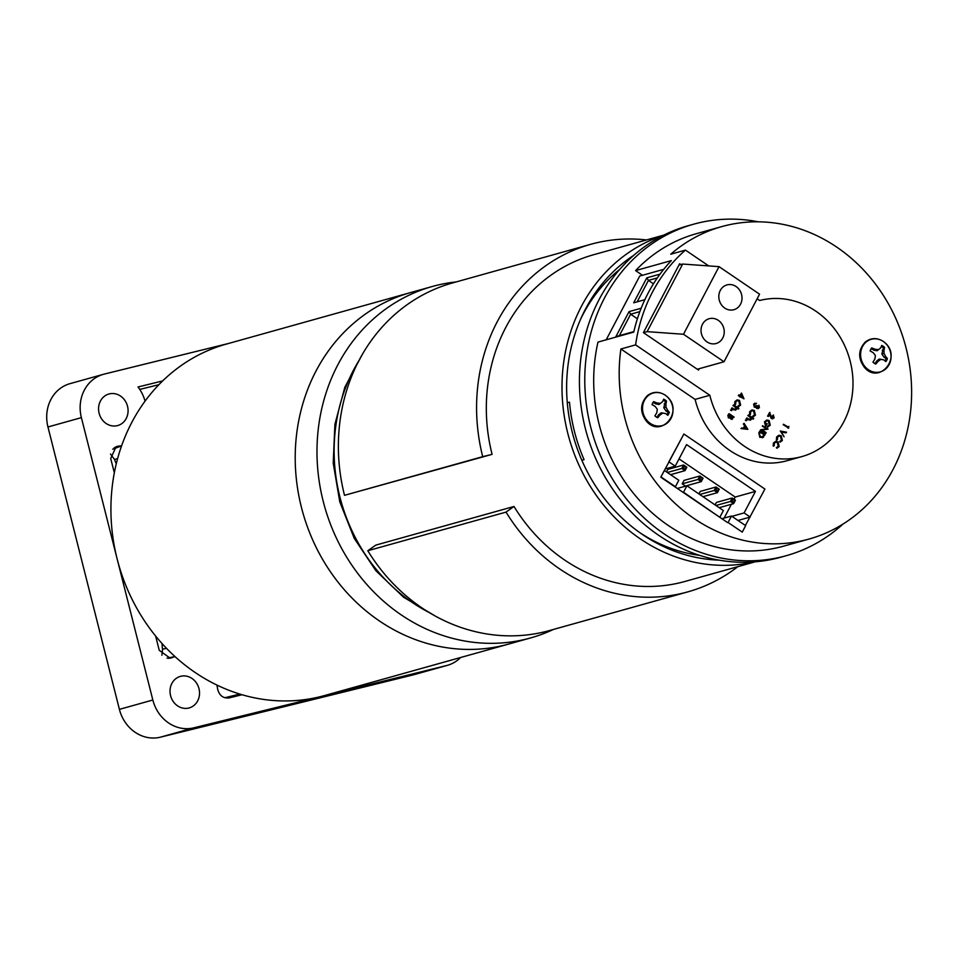 <?xml version="1.0" encoding="UTF-8"?>
<svg xmlns="http://www.w3.org/2000/svg" width="959" height="959" viewBox="0 0 959 959"><rect width="100%" height="100%" fill="white"/><g stroke="black" fill="none" stroke-linecap="round" stroke-linejoin="round"><path stroke-width="1.44" d="M553.379 629.464A182.462 162.994 -105.6 0 1 530.591 637.939A182.462 162.994 -105.6 0 1 353.787 567.98A182.462 162.994 -105.6 0 1 337.892 364.72A182.462 162.994 -105.6 0 1 432.329 286.489A182.462 162.994 -105.6 0 1 456.208 281.922M530.591 637.939L508.821 644.028A182.462 162.994 -105.6 0 1 301.414 507.299A182.462 162.994 -105.6 0 1 410.56 292.579L226.252 344.113A182.462 162.994 -105.6 0 0 117.118 558.821A182.462 162.994 -105.6 0 0 324.526 695.551L508.821 644.028A182.462 162.994 -105.6 0 1 332.018 574.069A182.462 162.994 -105.6 0 1 316.122 370.809A182.462 162.994 -105.6 0 1 410.56 292.579L432.329 286.489M175.053 656.639A36.814 32.882 74.4 0 0 171.805 657.73L170.199 658.198L159.242 650.31L155.634 636.057M114.325 472.787L110.717 458.534L116.123 446.678L118.269 446.163A36.814 32.882 74.4 0 0 121.661 445.611M145.049 401.138A36.814 32.882 74.4 0 0 138.012 386.992L162.634 380.927M120.522 396.067A16.375 14.625 -105.6 0 1 128.003 412.394A16.375 14.625 -105.6 0 1 117.729 425.544A16.375 14.625 -105.6 0 1 99.233 413.713A16.375 14.625 -105.6 0 1 108.906 394.005A16.375 14.625 -105.6 0 1 120.522 396.067M191.98 678.445A16.375 14.625 -105.6 0 1 199.46 694.772A16.375 14.625 -105.6 0 1 189.187 707.922A16.375 14.625 -105.6 0 1 170.69 696.09A16.375 14.625 -105.6 0 1 180.364 676.383A16.375 14.625 -105.6 0 1 191.98 678.445M447.373 665.342L413.928 674.692A36.814 32.882 -105.6 0 1 413.053 674.932L160.369 737.183L193.802 727.833L446.486 665.582A36.814 32.882 -105.6 0 0 447.373 665.342A36.814 32.882 -105.6 0 0 460.632 657.502M193.802 727.833A36.814 32.882 -105.6 0 1 152.841 700.01L81.383 417.633A36.814 32.882 -105.6 0 1 103.404 374.322A36.814 32.882 -105.6 0 1 104.291 374.082L228.434 343.502M242.04 694.736L228.877 697.972M228.47 698.044L229.285 697.876C223.135 698.56 219.239 695.539 217.585 688.826A36.814 32.882 74.4 0 0 216.89 685.05M160.369 737.183A36.814 32.882 -105.6 0 1 119.407 709.36L47.95 426.983A36.814 32.882 -105.6 0 1 69.971 383.66L103.404 374.322M117.633 458.474L114.565 459.541A29.226 26.109 74.4 0 0 116.291 463.688M118.269 446.163L114.253 447.697M114.565 459.541L110.501 454.039M239.798 694.064L224.838 697.756M162.083 643.597A29.226 26.109 74.4 0 0 162.55 649.183L166.506 648.344M168.604 658.33L171.805 657.73M161.903 655.225L162.55 649.183M139.75 389.414L158.87 384.703M663.88 235.087L593.561 254.746A169.623 151.522 -105.6 0 0 492.087 454.35L482.713 456.664A180.436 161.184 -105.6 0 1 590.648 244.329A180.436 161.184 -105.6 0 1 646.486 239.942M737.831 566.673A180.436 161.184 -105.6 0 1 687.819 591.871A180.436 161.184 -105.6 0 1 506.016 512.106L367.8 550.742L375.784 545.12L514 506.472L506.016 512.106M482.713 456.664L344.509 495.312A180.436 161.184 -105.6 0 1 452.432 282.977L590.648 244.329M687.819 591.871L549.603 630.519A180.436 161.184 -105.6 0 1 367.8 550.742M755.224 561.806L684.906 581.466A169.623 151.522 -105.6 0 1 514 506.472M492.087 454.35L344.509 495.312M719.07 560.14A164.48 146.919 -105.6 0 1 581.837 460.272A164.48 146.919 -105.6 0 1 567.284 402.768A164.48 146.919 -105.6 0 1 633.827 255.262M754.469 561.866A169.623 151.522 -105.6 0 1 568.975 437.748A169.623 151.522 -105.6 0 1 663.196 235.423M567.284 402.768L569.514 402.145A164.48 146.919 -105.6 0 0 584.067 459.649L581.837 460.272M742.266 532.125L745.658 525.664L731.477 516.038L728.085 522.499L742.266 532.125L728.085 522.499M745.383 525.484L764.91 489.054L683.887 434.019L660.787 477.222L719.538 517.117L683.515 492.231L686.908 485.769L723.374 510.536L719.981 516.997M664.179 470.761L660.787 477.222M664.623 470.641L678.804 480.267L675.412 486.728L661.231 477.103M734.043 499.255L735.205 497.05L679.044 458.905M724.129 518.088L731.393 504.278M684.39 466.278L683.491 468.004L685.11 469.095L686.009 467.381L683.587 464.995L686.836 467.189L685.014 470.641L681.777 468.436L683.587 464.995L667.812 469.407L666.493 471.9M682.197 483.851L685.445 486.057L701.221 481.646L697.984 479.44L682.197 483.851L684.019 480.411L699.794 476L703.043 478.193L701.221 481.646L702.216 478.385L700.597 477.282L699.698 479.009L701.317 480.111M716.805 488.287L715.894 490.013L717.524 491.116L718.423 489.39L716.001 487.004L719.238 489.198L717.428 492.65L714.191 490.445L716.001 487.004L700.226 491.416L698.907 493.921M733.012 499.291L732.101 501.018L733.731 502.12L734.63 500.394L732.208 498.009L735.445 500.214L733.635 503.655L730.398 501.449L732.208 498.009L716.421 502.42L715.114 504.925M758.353 221.817A172.093 153.728 74.4 0 0 693.573 224.214A172.093 153.728 74.4 0 0 604.506 297.997A172.093 153.728 74.4 0 0 619.49 489.713A172.093 153.728 74.4 0 0 786.248 555.693A172.093 153.728 74.4 0 0 842.889 524.141M642.494 275.281L635.589 270.594L671.348 260.596A162.215 144.905 74.4 0 0 633.743 332.102L597.984 342.099A162.215 144.905 74.4 0 0 595.395 356.125A162.215 144.905 74.4 0 0 783.587 546.174L809.084 539.042A162.215 144.905 74.4 0 0 904.96 343.813A162.215 144.905 74.4 0 0 721.731 226.612A162.215 144.905 74.4 0 0 670.737 254.219L685.445 250.107A162.215 144.905 74.4 0 0 635.613 344.88L620.893 348.992A162.215 144.905 74.4 0 0 809.084 539.042M721.731 226.612L696.234 233.732A162.215 144.905 74.4 0 0 635.589 270.594M663.7 269.347L639.725 276.048L606.196 339.81M680.878 264.54L679.655 263.713L643.417 332.641L698.512 370.066L699.243 368.7M732.304 419.275L730.986 419.143L730.231 417.788L728.396 417.944L727.857 415.247L729.068 413.665L734.138 417.105L731.429 419.023L730.674 417.668L729.799 418.1M731.345 410.632L730.506 410.056L731.609 409.769L731.345 410.632M738.622 408.918L736.428 407.419L736.404 409.445L733.755 409.637L732.125 407.875L734.726 409.565L735.997 409.049L735.721 407.048L733.683 404.902L738.874 408.426L738.178 409.037L736.584 407.959M735.289 410.236L736.404 409.445M735.961 409.565L733.311 409.769L731.417 408.474L732.125 407.875M734.282 409.697L735.553 409.169L735.277 407.167L732.976 405.513L733.683 404.902M738.61 406.712L737.795 406.244L739.665 404.854L738.778 401.018L737.111 400.61M735.121 404.566L735.289 401.509L737.339 399.891L739.509 400.43L740.624 405.118L738.322 406.748L740.12 404.734L739.221 400.886L737.339 400.538L735.817 401.857L735.649 404.35L734.678 404.698L734.846 401.629L736.896 400.011M743.92 398.836L740.42 396.451L739.569 396.726L738.73 395.312L740.144 395.611L741.487 393.058L743.968 398.74L740.252 396.762M740.084 397.074L738.286 395.432L738.981 394.82M739.869 395.432L741.487 393.058M746.162 420.701L745.323 420.126L746.426 419.838L746.162 420.701M753.438 418.975L751.245 417.489L751.221 419.503L748.571 419.706L746.941 417.932L749.554 419.634L750.813 419.107L750.537 417.105L748.5 414.971L753.702 418.496L752.995 419.107L751.412 418.028M750.106 420.306L751.221 419.503M750.777 419.634L748.128 419.826L746.246 418.544L746.941 417.932M749.111 419.754L750.37 419.239L750.094 417.237L747.804 415.571L748.5 414.971M753.438 416.781L752.623 416.302L754.493 414.923L753.594 411.075L751.94 410.68M749.938 414.636L750.118 411.567L752.168 409.949L754.325 410.5L755.44 415.175L753.151 416.805L754.937 414.791L754.038 410.955L752.156 410.608L750.633 411.914L750.465 414.42L749.494 414.756L749.662 411.699L751.724 410.08M757.059 407.995L758.425 407.455L758.929 405.189L759.384 407.671L756.795 408.474L756.088 407.143L754.277 407.143L753.63 404.171L754.925 403.176M758.941 407.803L756.795 408.474L758.377 408.534L756.531 407.012L755.344 407.431L756.088 407.143M756.531 407.012L754.721 407.012L754.074 404.039L756.507 403.259L754.889 403.811M754.493 406.628L756.879 405.573L757.502 407.875L758.425 407.455M763.1 437.34L759.828 437.328L758.809 432.905L759.684 431.238L765.198 434.547L762.417 437.772M635.613 344.88L709.816 395.276A80.844 72.225 74.4 0 0 801.892 456.58A80.844 72.225 74.4 0 0 849.878 359.997A80.844 72.225 74.4 0 0 759.648 300.503L757.13 298.788M708.725 265.919L685.445 250.107M788.897 426.383L788.286 428.17L783.467 424.25L788.466 427.211L788.897 426.383L788.178 427.019M786.272 432.701L781.345 431.79L784.114 436.813L780.29 431.023L786.548 432.185L785.829 432.833L781.501 432.029M784.114 436.813L780.29 431.023M780.35 442.087L779.535 441.619L781.405 440.229L780.518 436.393L778.852 435.985M776.862 439.941L777.03 436.884L779.092 435.254L781.249 435.806L782.364 440.493L780.063 442.123L781.861 440.109L780.962 436.261L779.08 435.913L777.557 437.232L777.389 439.725L776.418 440.073L776.586 437.004L778.636 435.386M777.162 448.165L776.346 447.685L778.217 446.307L777.317 442.459L775.663 442.063M773.673 446.019L773.841 442.95L775.891 441.332L778.061 441.883L779.164 446.558L776.874 448.189L778.66 446.187L777.773 442.339L775.879 441.991L774.357 443.31L774.189 445.803L773.218 446.139L773.398 443.082L775.447 441.464M771.539 418.112L773.182 417.633L772.666 415.595L773.362 414.983L774.129 417.896L771.324 418.615L769.574 414.504M772.918 418.783L771.324 418.615M771.767 418.496L769.885 413.904L768.567 416.41L767.596 416.182L769.526 412.526L771.983 417.98L773.182 417.633M767.751 427.055L767.404 426.443L769.31 425.005L768.447 421.169L766.792 420.797M765.57 425.065L766.313 423.65L767.284 423.878L765.63 426.287L764.443 421.852L766.625 420.162M766.085 426.156L764.886 421.72L766.493 420.186M766.241 428.841L762.585 425.712L768.099 429.021L762.261 430.028M768.039 429.129L762.189 429.98L766.169 432.689L765.474 433.288L760.403 429.848L766.756 428.769L762.333 426.192M747.792 429.38L740.971 428.553L743.74 428.217L745.023 425.772L744.112 423.327L747.828 429.32L741.703 427.906M743.393 428.158L744.58 425.892L743.381 423.974L744.112 423.327M619.67 269.443A158.81 141.86 74.4 0 0 583.252 313.965A158.81 141.86 74.4 0 0 580.423 319.635M640.025 532.796A158.81 141.86 74.4 0 0 699.614 555.357M693.573 224.214L688.214 225.713A172.093 153.728 74.4 0 0 599.147 299.496A172.093 153.728 74.4 0 0 614.144 491.212A172.093 153.728 74.4 0 0 780.902 557.191L786.248 555.693M719.538 517.117L727.641 522.631M620.893 348.992L695.107 399.388A80.844 72.225 74.4 0 0 787.183 460.692L801.892 456.58M709.816 395.276L695.107 399.388M788.73 428.05L783.215 424.729M780.338 441.416L779.535 441.619M777.138 447.493L776.346 447.685M771.983 417.98L773.625 417.513L772.666 415.595M768.567 416.41L767.596 416.182M768.039 416.062L769.969 412.406M767.068 420.042L769.13 420.545L770.257 425.245L767.548 427.115M767.668 427.079L767.404 426.443M767.847 426.323L769.753 424.873L768.89 421.037L767.02 420.725L765.39 422.116L765.821 425.317L766.756 423.53M765.917 433.168L760.403 429.848M763.544 437.22L760.271 437.208L759.252 432.773L760.127 431.106M760.391 431.946L759.384 434.187L760.523 436.717L763.208 436.621L764.419 434.679L760.391 431.946M762.369 437.124L763.975 434.799L760.223 432.257M762.153 437.16L762.765 436.741M757.502 407.875L758.869 407.323L758.233 405.801M755.332 403.691L756.255 403.739L754.589 404.398L754.937 406.508L755.824 406.64M754.937 406.508L756.879 405.573M753.414 416.11L752.623 416.302M749.554 419.634L750.37 419.239M746.617 420.569L745.958 420.737L746.426 419.838M746.833 428.673L745.407 426.383L744.4 428.313L746.833 428.673M746.246 428.589L745.167 426.839M741.511 394.365L740.672 395.971L742.865 397.47L741.511 394.365M742.158 396.978L741.235 394.88M738.586 406.041L737.795 406.244M734.726 409.565L735.553 409.169M731.789 410.512L730.95 409.937L731.609 409.769M733.359 417.237L731.741 416.134L731.669 418.532L733.359 417.237L731.573 416.458M731.669 418.532L732.916 417.369M730.674 417.668L728.84 417.824L728.301 415.127L729.068 413.665M732.101 419.359L730.986 419.143M731.214 415.786L729.331 414.504L729.092 417.345L731.214 415.786L729.164 414.827M729.092 417.345L730.458 417.069L730.77 415.906M731.226 418.651L732.568 418.016M728.648 417.465L730.015 417.201M678.936 265.092L682.676 264.049L647.121 331.646L683.491 334.259L724.009 361.771L697.301 369.239M647.121 331.646L643.453 332.665M724.009 361.771L759.552 294.173L719.034 266.65L683.491 334.259M682.676 264.049L719.034 266.65M633.863 331.598L615.906 336.609L629.044 311.627L641.151 308.247M644.856 299.688L633.683 302.816L646.822 277.834L660.02 274.142M740.54 304.195A12.875 11.496 74.4 0 0 736.068 286.537A12.875 11.496 74.4 0 0 726.946 284.919A12.875 11.496 74.4 0 0 719.334 300.407A12.875 11.496 74.4 0 0 733.875 309.709A12.875 11.496 74.4 0 0 740.54 304.195M702.503 324.238A12.875 11.496 74.4 0 0 703.63 338.575A12.875 11.496 74.4 0 0 716.097 343.514A12.875 11.496 74.4 0 0 723.709 328.014A12.875 11.496 74.4 0 0 709.169 318.712A12.875 11.496 74.4 0 0 702.503 324.238M637.387 318.784L630.65 314.204L619.37 335.65M639.857 311.627L630.65 314.204L629.044 311.627M653.451 283.816L648.428 280.4L637.148 301.845M657.323 277.918L648.428 280.4L646.822 277.834M668.711 462.142L683.887 434.019M731.921 516.338L744.112 512.921L755.44 491.392L735.205 497.05M755.44 491.392L686.56 444.604L675.232 466.146L669.154 462.022M721.887 518.723L731.477 516.038M677.318 488.455L686.908 485.769M665.114 468.975L675.232 466.146M750.19 517.057L744.112 512.921M685.11 469.095L685.014 470.641L670.569 474.681M683.491 468.004L667.332 472.475M699.698 479.009L697.984 479.44L699.794 476L700.597 477.282M717.524 491.116L717.428 492.65L702.983 496.69M715.894 490.013L699.746 494.484M733.731 502.12L733.635 503.655L719.19 507.695M732.101 501.018L715.953 505.489M734.63 500.394L735.445 500.214M718.423 489.39L719.238 489.198M702.216 478.385L703.043 478.193M686.009 467.381L686.836 467.189M737.998 520.461L749.746 517.177M883.263 341.44A16.902 15.092 -105.6 0 1 883.623 370.462A16.902 15.092 -105.6 0 1 860.595 354.83A16.902 15.092 -105.6 0 1 883.263 341.44M885.601 356.436A19.659 9.374 24 0 1 887.399 358.594A10.153 9.075 -105.6 0 1 885.828 361.603A19.659 3.273 -149 0 0 883.79 359.889L880.913 359.313A19.659 6.162 150 0 1 878.084 361.303A19.659 9.027 128 0 1 875.771 364.072A10.153 9.075 -105.6 0 1 872.942 362.154A19.659 2.937 -59.3 0 0 874.836 359.098A19.659 4.891 -81.1 0 0 875.387 355.561A19.659 5.083 -127 0 0 873.217 352.708A19.659 3.273 -149 0 0 870.101 350.922A10.153 9.075 -105.6 0 1 871.683 347.913A19.659 9.374 24 0 1 875.028 349.256A19.659 6.605 1.7 0 1 878.48 349.675L880.746 347.853A19.659 2.937 -59.3 0 0 881.729 345.444A10.153 9.075 -105.6 0 1 884.558 347.362A19.659 9.027 128 0 1 883.994 350.059A19.659 10.993 103.4 0 1 884.006 353.427A19.659 11.184 49.1 0 1 885.601 356.436L884.018 357.18L881.848 354.015L883.455 347.925A9.482 8.475 74.4 0 0 881.345 346.439M885.037 360.92A9.482 8.475 74.4 0 0 886.164 358.642L887.399 358.594M872.978 362.094A9.482 8.475 74.4 0 0 875.231 363.581L876.43 361.291L879.175 359.086L880.913 359.313M876.43 361.291L878.084 361.303M886.164 358.642L884.018 357.18M878.48 349.675L877.077 350.778L873.601 350.107L871.443 348.644A9.482 8.475 74.4 0 0 870.185 350.97M883.455 347.925L884.558 347.362M882.256 350.227L883.994 350.059M881.848 354.015L884.006 353.427M871.443 348.644L871.683 347.913M873.601 350.107L875.028 349.256M665.198 395.168A16.902 15.092 -105.6 0 1 665.558 424.19A16.902 15.092 -105.6 0 1 642.53 408.546A16.902 15.092 -105.6 0 1 665.198 395.168M667.536 410.164A19.659 9.374 24 0 1 669.334 412.322A10.153 9.075 -105.6 0 1 667.752 415.331A19.659 3.273 -149 0 0 665.726 413.617L662.849 413.041A19.659 6.162 150 0 1 660.008 415.019A19.659 9.027 128 0 1 657.706 417.8A10.153 9.075 -105.6 0 1 654.877 415.882A19.659 2.937 -59.3 0 0 656.759 412.814A19.659 4.891 -81.1 0 0 657.311 409.289A19.659 5.083 -127 0 0 655.153 406.436A19.659 3.273 -149 0 0 652.036 404.65A10.153 9.075 -105.6 0 1 653.618 401.641A19.659 9.374 24 0 1 656.963 402.984A19.659 6.605 1.7 0 1 660.403 403.403L662.669 401.581A19.659 2.937 -59.3 0 0 663.664 399.16A10.153 9.075 -105.6 0 1 666.493 401.09A19.659 9.027 128 0 1 665.918 403.787A19.659 10.993 103.4 0 1 665.942 407.155A19.659 11.184 49.1 0 1 667.536 410.164L665.942 410.908L663.772 407.743L665.39 401.653A9.482 8.475 74.4 0 0 663.28 400.155M666.973 414.636A9.482 8.475 74.4 0 0 668.099 412.37L669.334 412.322M654.913 415.822A9.482 8.475 74.4 0 0 657.155 417.309L658.365 415.019L661.111 412.814L662.849 413.041M658.365 415.019L660.008 415.019M668.099 412.37L665.942 410.908M660.403 403.403L659.013 404.506L655.536 403.835L653.379 402.372A9.482 8.475 74.4 0 0 652.108 404.698M665.39 401.653L666.493 401.09M664.179 403.955L665.918 403.787M663.772 407.743L665.942 407.155M653.379 402.372L653.618 401.641M655.536 403.835L656.963 402.984M413.053 674.932L446.486 665.582M119.407 709.36L152.841 700.01M47.95 426.983L81.383 417.633M358.762 360.884A169.623 151.522 74.4 0 0 429.117 612.489M121.553 445.935L112.647 449.184M174.994 656.579L166.998 658.162M362.418 354.231L344.82 387.28L334.919 424.238L333.217 463.101L339.774 501.821L354.243 538.335L375.868 570.689L403.487 597.157L435.686 616.277M883.179 341.344C876.91 337.52 870.964 337.748 865.33 342.003C858.125 349.855 857.826 358.294 864.407 367.345C879.559 385.638 903.798 355.717 883.179 341.344M665.114 395.06C658.845 391.248 652.887 391.476 647.265 395.731C640.061 403.583 639.761 412.022 646.342 421.073C661.482 439.366 685.733 409.445 665.114 395.06"/></g></svg>
